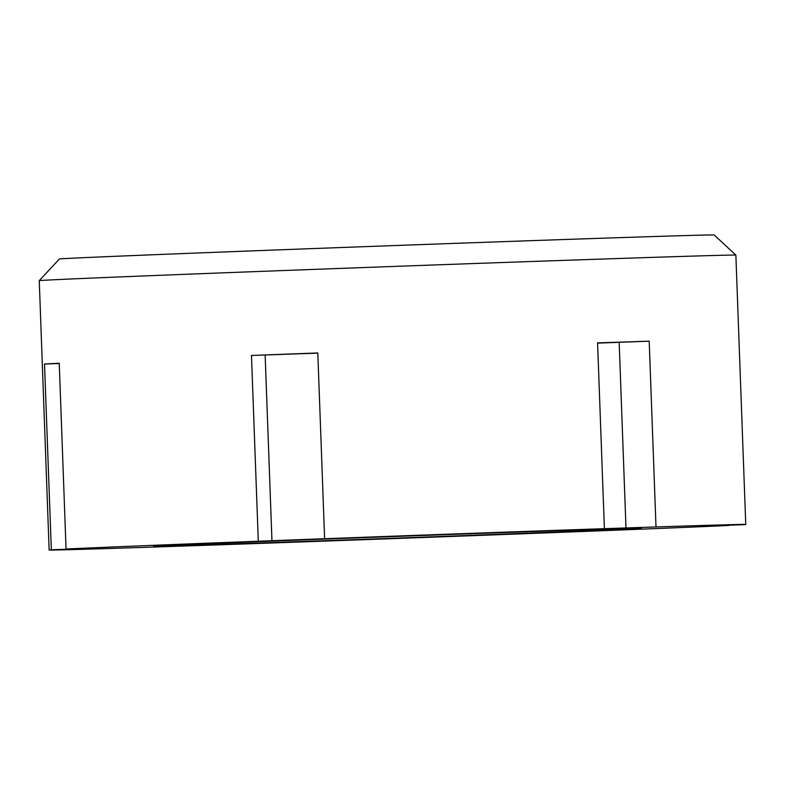 <?xml version="1.0" encoding="UTF-8"?>
<svg xmlns="http://www.w3.org/2000/svg" width="785" height="785" viewBox="0 0 785 785"><rect width="100%" height="100%" fill="white"/><g stroke="black" fill="none" stroke-linecap="round" stroke-linejoin="round"><path stroke-width="1.18" d="M604.391 528.678L656.005 526.951A348.55 1.217 -2.1 0 1 745.75 524.468A348.55 1.217 -2.1 0 1 743.542 524.694L699.857 526.254L728.833 525.469A348.55 1.217 -2.1 0 1 536.587 533.26L470.264 535.762A348.55 1.217 -2.1 0 1 323.871 541.13A348.55 1.217 -2.1 0 1 190.48 545.81L138.867 547.538A348.55 1.217 -2.1 0 1 49.131 550.02A348.55 1.217 -2.1 0 1 51.329 549.794L95.024 548.224L66.048 549.019A348.55 1.217 -2.1 0 1 258.294 541.228L324.617 538.726A348.55 1.217 -2.1 0 1 471 533.358A348.55 1.217 -2.1 0 1 604.391 528.678L597.581 342.908A348.55 1.217 -2.1 0 1 649.195 341.181L597.591 343.123M345.94 539.962A243.978 0.854 177.9 0 0 641.257 528.305A243.978 0.854 177.9 0 0 448.932 534.526A243.978 0.854 177.9 0 0 153.624 546.183A243.978 0.854 177.9 0 0 345.94 539.962M656.005 526.951L649.195 341.181M745.75 524.468L735.869 255.115A348.55 1.217 177.9 0 0 735.869 255.105A348.55 1.217 177.9 0 0 461.129 263.995A348.55 1.217 177.9 0 0 39.25 280.657L49.131 550.02M619.179 342.397L625.988 528.168M324.617 538.726L317.807 352.956A348.55 1.217 -2.1 0 0 251.475 355.468L258.294 541.228M59.248 363.504L44.519 364.034L51.329 549.794M44.519 364.034A348.55 1.217 -2.1 0 1 59.238 363.259L66.048 549.019M317.807 353.122L251.475 355.468M265.144 355.114L271.963 540.875M735.869 255.105L714.203 234.98A327.63 1.148 177.9 0 0 455.948 243.33A327.63 1.148 177.9 0 0 59.385 258.991L39.25 280.657"/></g></svg>
